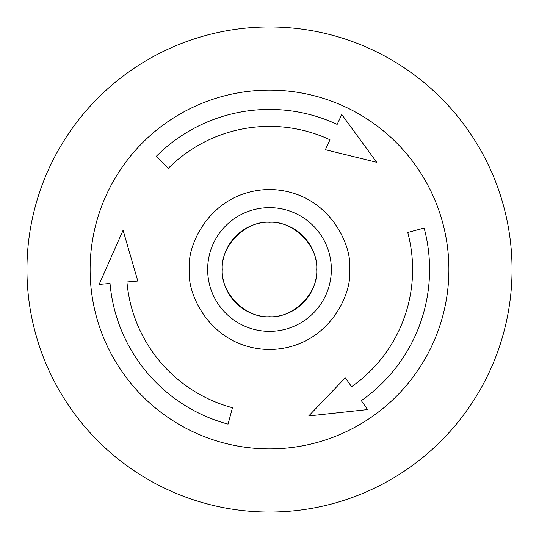 <?xml version="1.0" encoding="UTF-8"?>
<svg xmlns="http://www.w3.org/2000/svg" width="539" height="539" viewBox="0 0 539 539"><rect width="100%" height="100%" fill="white"/><g stroke="black" fill="none" stroke-linecap="round" stroke-linejoin="round"><path stroke-width="0.81" d="M512.05 269.5A242.55 242.55 0 0 1 269.5 512.05A242.55 242.55 0 0 1 26.95 269.5A242.55 242.55 0 0 1 269.5 26.95A242.55 242.55 0 0 1 512.05 269.5M134.467 269.5L137.816 281.021L126.941 281.971A143.105 143.105 0 0 0 232.464 407.727L228.064 424.126A160.083 160.083 0 0 1 110.023 283.453L99.156 284.403L123.074 230.268L134.467 269.5M429.583 269.5A160.083 160.083 0 0 1 361.319 400.632L367.578 409.573L308.732 415.926L345.324 377.785L351.583 386.726A143.105 143.105 0 0 0 407.727 232.464L424.126 228.064A160.083 160.083 0 0 1 429.583 269.5M316.696 269.5C318.562 245.831 293.176 220.438 269.5 222.304C245.831 220.438 220.438 245.824 222.304 269.5C220.438 293.169 245.824 318.562 269.5 316.696C293.169 318.562 318.562 293.176 316.696 269.5M331.35 269.5A61.85 61.85 0 0 1 269.5 331.35A61.85 61.85 0 0 1 207.65 269.5A61.85 61.85 0 0 1 269.5 207.65A61.85 61.85 0 0 1 331.35 269.5M168.309 168.309L156.303 156.303A160.083 160.083 0 0 1 337.151 124.415L341.766 114.524L376.694 162.306L325.367 149.694L329.976 139.803A143.105 143.105 0 0 0 168.309 168.309M228.064 424.126L228.94 420.858M126.941 281.971L137.816 281.021L123.074 230.268L116.653 244.8M351.583 386.726L345.324 377.785L308.732 415.926M367.578 409.573L366.331 407.787M329.976 139.803L325.367 149.694L376.694 162.306L374.349 159.099M448.893 269.5A179.393 179.393 0 0 1 269.5 448.893A179.393 179.393 0 0 1 90.107 269.5A179.393 179.393 0 0 1 269.5 90.107A179.393 179.393 0 0 1 448.893 269.5M349.541 269.5C352.755 292.913 328.743 348.45 269.5 349.541C210.257 348.45 186.245 292.913 189.458 269.5C186.245 246.087 210.257 190.55 269.5 189.458C328.743 190.55 352.755 246.087 349.541 269.5M316.898 269.5A47.398 47.398 0 0 0 269.5 222.102A47.398 47.398 0 0 0 222.102 269.5A47.398 47.398 0 0 0 269.5 316.898A47.398 47.398 0 0 0 316.898 269.5"/></g></svg>
